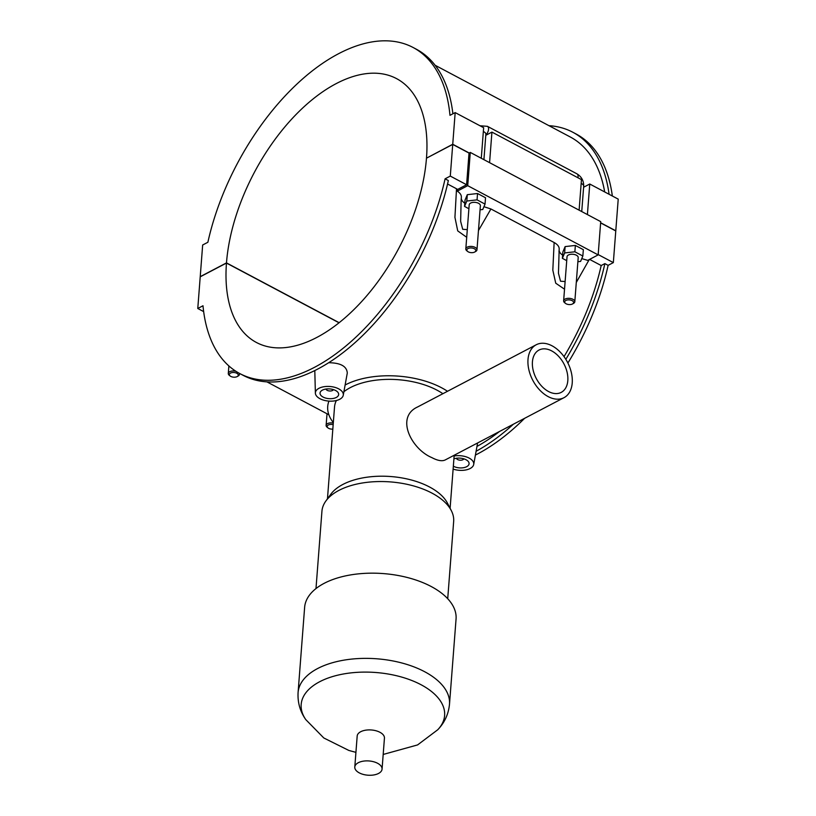 <?xml version="1.0" encoding="UTF-8"?>
<svg xmlns="http://www.w3.org/2000/svg" width="816" height="816" viewBox="0 0 816 816"><rect width="100%" height="100%" fill="white"/><g stroke="black" fill="none" stroke-linecap="round" stroke-linejoin="round"><path stroke-width="1.22" d="M475.402 455.073A184.64 100.827 -62 0 0 524.617 418.312M567.895 363.018A184.64 100.827 -62 0 0 608.124 265.343L604.87 263.609A184.64 100.827 118 0 1 565.835 359.315M513.366 424.218A184.64 100.827 118 0 1 476.085 451.268M564.029 356.612A179.255 97.889 -62 0 0 601.188 265.537L604.87 263.609M476.972 446.413A179.255 97.889 -62 0 0 499.514 431.48M589.591 259.386L601.188 265.537M565.121 281.53L560.521 281.214L558.46 273.258L559.164 249.523C559.45 246.881 557.777 244.545 554.135 242.515L552.82 270.178L555.737 283.203L564.529 289.19M576.29 282.469L589.234 259.57M554.135 242.515L490.926 208.967L483.939 206.693M447.556 184.008L456.511 188.761L454.93 217.321L457.725 230.897L466.701 237.272M478.462 230.551L490.926 208.967M328.889 362.722C340.711 362.896 346.841 366.343 347.279 373.055L343.261 395.26A14.005 7.324 -175.6 0 0 338.722 388.875A14.005 7.324 -175.6 0 0 323.595 386.784A14.005 7.324 -175.6 0 0 315.374 393.108A14.005 7.324 -175.6 0 0 319.974 398.708A14.005 7.324 -175.6 0 0 334.407 400.911A14.005 7.324 -175.6 0 0 343.261 395.26M448.341 180.55A184.64 100.827 118 0 1 243.188 375.36L239.924 373.636A184.64 100.827 -62 0 0 445.087 178.816L448.341 180.55M203.653 311.6L197.778 308.489L202.99 305.755A184.64 100.827 -62 0 0 239.924 373.636M456.511 188.761L457.654 189.424L466.599 184.742L450.289 176.083L452.727 144.422L426.472 158.182A149.379 81.58 118 0 1 361.009 302.257A149.379 81.58 118 0 1 256.448 342.496A149.379 81.58 118 0 1 226.471 263.058L200.216 276.818L197.778 308.489M445.087 178.816L450.289 176.083M466.599 184.742L469.027 153.071L470.281 152.419L467.721 185.671L457.276 191.148L457.654 189.424M467.721 185.671L598.159 254.888L587.714 260.375L581.767 258.611M461.336 197.605L461.132 200.226L461.336 197.605C461.611 195.238 460.255 193.096 457.276 191.148M464.794 203.184A14.005 7.324 4.4 0 1 461.305 198.094M562.622 255.092A14.005 7.324 4.4 0 1 559.123 250.012M485.03 204.102L485.52 197.747L477.533 193.514L467.303 194.677L465.038 200.073L464.549 206.417L466.813 201.032L477.054 199.869L485.03 204.102L482.766 209.498L480.053 209.804M582.848 256.02L583.338 249.665L575.362 245.432L565.121 246.595L562.867 251.991L562.377 258.335L564.641 252.94L574.872 251.787L582.848 256.02L580.594 261.416L577.881 261.722M598.159 254.888L600.719 221.636L470.281 152.419M469.027 153.071L452.727 144.422M600.617 222.911L615.774 230.948L613.336 262.609L598.179 254.572M613.336 262.609L608.124 265.343M559.184 249.298L558.98 251.869M467.303 194.677L466.813 201.032M468.904 208.733L464.549 206.417M565.121 246.595L564.641 252.94M566.732 260.651L562.377 258.335M323.095 397.066A9.333 4.876 4.4 0 1 320.035 393.077A9.333 4.876 4.4 0 1 329.725 388.926A9.333 4.876 4.4 0 1 338.66 394.505A9.333 4.876 4.4 0 1 332.959 398.504A9.333 4.876 4.4 0 1 323.095 397.066M333.377 389.609A3.733 1.948 4.4 0 1 330.898 390.956A3.733 1.948 4.4 0 1 327.216 390.344A3.733 1.948 4.4 0 1 326.012 389.038M454.135 455.991A14.005 7.324 4.4 0 1 469.159 458.102A14.005 7.324 4.4 0 1 473.698 464.477A14.005 7.324 4.4 0 1 453.125 469.088M453.91 458.888A9.333 4.876 4.4 0 1 463.957 458.878A9.333 4.876 4.4 0 1 469.088 463.733A9.333 4.876 4.4 0 1 463.386 467.721A9.333 4.876 4.4 0 1 453.533 466.293A9.333 4.876 4.4 0 1 453.349 466.191M463.804 458.827A3.733 1.948 4.4 0 1 461.326 460.173A3.733 1.948 4.4 0 1 457.654 459.561A3.733 1.948 4.4 0 1 456.45 458.266M467.293 229.612L462.703 229.296L460.642 221.34L461.132 200.236M477.533 193.514L477.054 199.869M476.983 249.788L480.369 205.693A5.6 2.927 -175.6 0 0 478.533 203.296A5.6 2.927 -175.6 0 0 472.627 202.439A5.6 2.927 -175.6 0 0 469.2 204.836L465.814 248.931A5.6 2.927 4.4 0 1 469.231 246.534A5.6 2.927 4.4 0 1 475.147 247.391A5.6 2.927 4.4 0 1 476.983 249.788A5.6 2.927 4.4 0 1 475.667 251.491L474.739 252.011A4.478 2.346 -175.6 0 0 474.32 248.737A4.478 2.346 -175.6 0 0 468.343 248.39A4.478 2.346 -175.6 0 0 467.68 251.471A4.478 2.346 -175.6 0 0 474.739 252.011M575.362 245.432L574.872 251.787M574.811 301.706L578.197 257.611A5.6 2.927 -175.6 0 0 572.842 254.255A5.6 2.927 -175.6 0 0 567.028 256.744L563.632 300.849A5.6 2.927 4.4 0 1 567.059 298.452A5.6 2.927 4.4 0 1 572.975 299.309A5.6 2.927 4.4 0 1 574.811 301.706A5.6 2.927 4.4 0 1 573.495 303.409A5.6 2.927 4.4 0 1 573.362 303.481M565.508 303.389A4.478 2.346 -175.6 0 0 572.567 303.929A4.478 2.346 -175.6 0 0 572.149 300.655A4.478 2.346 -175.6 0 0 566.171 300.308A4.478 2.346 -175.6 0 0 565.508 303.389L564.672 302.726A5.6 2.927 4.4 0 1 563.632 300.849M467.68 251.471L466.844 250.808A5.6 2.927 4.4 0 1 465.814 248.931M583.613 187.241L589.754 184.018L587.408 214.577M600.627 222.748L615.784 230.785L618.222 199.124L589.754 184.018M612.347 196.003A184.64 100.827 -62 0 0 576.076 133.977L572.812 132.243A184.64 100.827 118 0 1 609.083 194.279M548.954 125.674A184.64 100.827 118 0 1 572.812 132.243M604.687 191.944A179.255 97.889 -62 0 0 570.292 136.996L435.112 65.26M476.493 123.91L478.533 124.991M481.287 158.263L483.643 127.704L455.175 112.598L449.973 115.321A184.64 100.827 -62 0 0 413.029 47.45L416.293 49.184A184.64 100.827 118 0 1 452.89 113.791M413.029 47.45A184.64 100.827 -62 0 0 207.876 242.27L202.664 244.994L200.226 276.665L226.481 262.895L339.17 322.697M579.115 210.171L581.461 179.622L491.926 132.1L489.58 162.659M485.785 135.323L491.926 132.1M426.635 158.1L452.737 144.259L469.19 152.99M452.737 144.259L455.175 112.598M333.285 423.086A5.6 2.927 -175.6 0 0 326.125 425.381A5.6 2.927 -175.6 0 0 327.165 427.258L328.001 427.921A4.478 2.346 4.4 0 1 328.083 425.146A4.478 2.346 4.4 0 1 333.163 424.646M332.826 429.094A4.478 2.346 4.4 0 1 328.644 428.339A4.478 2.346 4.4 0 1 328.001 427.921M237.232 376.553A4.478 2.346 4.4 0 1 230.816 376.421A4.478 2.346 4.4 0 1 230.173 376.003A4.478 2.346 4.4 0 1 230.918 372.892A4.478 2.346 4.4 0 1 236.966 373.361A4.478 2.346 4.4 0 1 237.232 376.553L238.16 376.023A5.6 2.927 -175.6 0 0 239.476 374.32A5.6 2.927 -175.6 0 0 239.159 373.218M235.895 371.27A5.6 2.927 -175.6 0 0 228.296 373.463A5.6 2.927 -175.6 0 0 229.337 375.35L230.173 376.003M339.048 322.799L226.471 263.058M226.481 262.895A149.379 81.58 118 0 1 291.944 118.83A149.379 81.58 118 0 1 396.505 78.591A149.379 81.58 118 0 1 426.493 158.029M532.43 361.825A23.899 15.647 -117.7 0 1 539.019 350.044A23.899 15.647 -117.7 0 1 563.978 363.946A23.899 15.647 -117.7 0 1 561.214 392.384A23.899 15.647 -117.7 0 1 541.732 386.213A23.899 15.647 -117.7 0 1 532.43 361.825M548.158 396.607A29.876 19.564 -117.7 0 1 528.87 369.791A29.876 19.564 -117.7 0 1 536.245 344.75A29.876 19.564 -117.7 0 1 567.436 362.131A29.876 19.564 -117.7 0 1 563.989 397.678A29.876 19.564 -117.7 0 1 548.158 396.607M563.989 397.678L445.271 459.918C442.139 461.468 437.662 460.693 431.837 457.603C411.407 449.116 395.168 417.18 417.527 407L536.245 344.75M447.505 391.282A68.34 35.72 -175.6 0 0 345.27 384.928A68.34 35.72 -175.6 0 0 345.117 385.009M328.94 401.105A68.34 35.72 -175.6 0 0 327.706 406.521A68.34 35.72 -175.6 0 0 333.326 422.576M442.884 393.7A61.506 32.15 -175.6 0 0 350.329 387.61A61.506 32.15 -175.6 0 0 343.903 391.711M336.355 400.534A61.506 32.15 -175.6 0 0 334.519 407.051L327.461 498.841M447.719 598.72L453.665 521.404A66.065 34.527 -175.6 0 0 451.309 510.612L447.525 503.258A61.506 32.15 -175.6 0 0 402.512 478.033A61.506 32.15 -175.6 0 0 342.883 484.439A61.506 32.15 -175.6 0 0 330.776 494.272L325.91 500.963A66.065 34.527 -175.6 0 0 321.932 511.265L315.986 588.581M451.309 510.612A66.065 34.527 -175.6 0 0 402.961 483.511A66.065 34.527 -175.6 0 0 338.915 490.396A66.065 34.527 -175.6 0 0 325.91 500.963M298.085 692.539A75.939 39.688 -175.6 0 1 317.608 668.549A75.939 39.688 -175.6 0 1 402.451 663.143A75.939 39.688 -175.6 0 1 449.504 704.188L456.062 618.987A75.939 39.688 -175.6 0 0 409 577.942A75.939 39.688 -175.6 0 0 324.156 583.338A75.939 39.688 -175.6 0 0 304.633 607.339L298.085 692.539C297.534 702.515 300.104 711.532 305.786 719.61A71.941 37.597 -175.6 0 1 319.668 681.737A71.941 37.597 -175.6 0 1 412.794 680.891A71.941 37.597 -175.6 0 1 437.743 729.759L417.578 744.926L383.183 754.453M382.061 769.131L384.438 738.143A13.668 7.14 -175.6 0 0 375.972 730.759A13.668 7.14 -175.6 0 0 360.703 731.728A13.668 7.14 -175.6 0 0 357.184 736.042L354.797 767.03A13.668 7.14 -175.6 0 0 367.883 775.2A13.668 7.14 -175.6 0 0 382.061 769.131A13.668 7.14 -175.6 0 0 373.585 761.736A13.668 7.14 -175.6 0 0 358.316 762.705A13.668 7.14 -175.6 0 0 354.797 767.03M581.165 183.467A5.6 2.927 4.4 0 1 583.695 186.181L581.737 211.568M577.942 177.755A5.6 3.06 -62 0 0 576.953 173.839C581.522 176.674 583.766 180.785 583.695 186.181M485.816 134.997A5.6 3.06 -62 0 0 488.447 130.05A5.6 3.06 -62 0 0 487.417 126.327L576.953 173.839M483.919 159.65L485.867 134.263A5.6 2.927 -175.6 0 0 483.347 131.549M328.858 414.742L267.046 381.939M315.374 393.108L314.803 370.678M473.698 464.477L477.595 442.976M572.567 303.929L573.495 303.409M479.981 125.766L487.417 126.327M327.022 413.763L326.125 425.381M239.476 374.32L239.537 373.432M228.296 373.463L228.878 365.925M454.186 455.246L450.106 508.276M449.504 704.188C448.525 714.133 444.608 722.65 437.743 729.759M355.929 752.352L348.881 750.465L323.809 737.98L305.786 719.61"/></g></svg>
